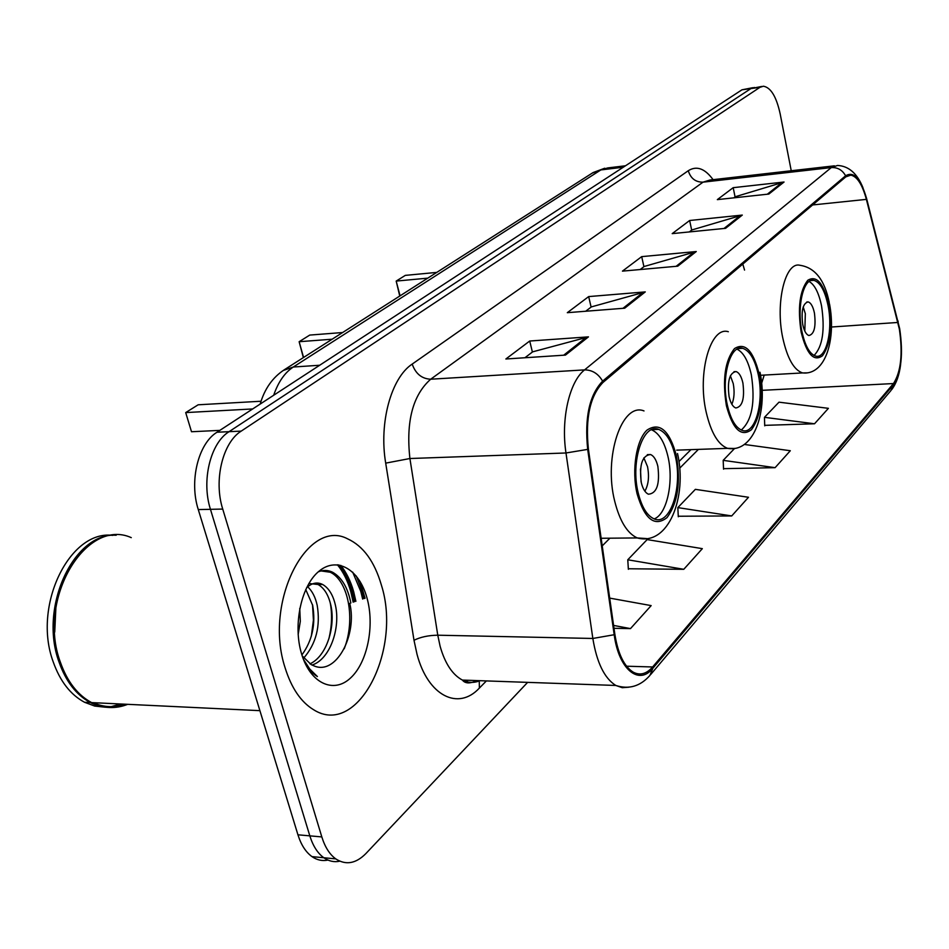 <?xml version="1.0" encoding="UTF-8"?>
<svg xmlns="http://www.w3.org/2000/svg" width="949" height="949" viewBox="0 0 949 949"><rect width="100%" height="100%" fill="white"/><g stroke="black" fill="none" stroke-linecap="round" stroke-linejoin="round"><path stroke-width="1.42" d="M362.281 591.547L356.278 576.007L362.281 591.547L364.013 598.617L362.281 591.547M353.182 602.224L350.739 591.464C347.666 580.741 343.218 571.844 337.393 564.762M752.806 87.699L741.94 89.823L216.989 432.234C198.317 443.527 189.005 480.989 198.282 509.577L297.939 834.8C301.106 844.871 305.792 852.143 311.984 856.615C317.002 860.091 322.328 861.241 327.951 860.079M754.396 87.474L750.92 88.577L229.053 431.676C210.464 442.993 201.2 480.621 210.453 509.328L309.825 835.855C312.992 845.962 317.654 853.258 323.823 857.742C328.852 861.241 334.178 862.392 339.801 861.194C334.178 862.392 328.852 861.241 323.823 857.742C317.654 853.258 312.992 845.962 309.825 835.855L210.453 509.328C201.2 480.621 210.464 442.993 229.053 431.676L750.92 88.577L761.822 86.442M381.415 585.189C374.511 561.476 363.253 546.031 347.654 538.854C307.381 517.442 263.383 602.117 285.127 667.871C291.438 688.049 300.904 701.975 313.514 709.674C357.702 737.883 402.091 649.875 381.415 585.189C374.511 561.476 363.253 546.031 347.654 538.854C307.381 517.442 263.383 602.117 285.127 667.871C291.438 688.049 300.904 701.975 313.514 709.674C357.702 737.883 402.091 649.875 381.415 585.189M899.355 329.101C902.938 353.704 900.981 371.854 893.484 383.55L652.615 666.969C646.494 673.98 640.041 675.712 633.244 672.177C624.134 666.471 618.001 653.837 614.857 634.276L588.392 449.043C585.225 418.082 590.076 395.887 602.947 382.483L845.808 176.858L850.838 175.126C857.172 176.478 862.356 184.557 866.378 199.373L899.355 329.101M899.688 328.734L866.686 198.887C860.862 178.626 853.827 170.927 845.606 175.79L602.627 381.13C589.424 394.867 584.454 417.619 587.692 449.387L614.193 634.727C618.724 669.496 639.009 685.925 652.9 668.215L893.661 384.535C901.348 372.542 903.353 353.941 899.688 328.734M340.75 565.331C346.338 572.342 350.632 581.061 353.621 591.488L355.887 601.322M628.345 568.759L683.778 569.305L702.331 548.652L647.147 539.59L627.775 559.78L628.368 569.305M764.704 425.354L814.527 423.776L828.406 408.331L778.999 402.174L764.455 417.335L764.728 425.828M723.518 468.664L775.096 467.667L790.315 450.728L744.301 444.452M678.274 516.244L731.715 515.936L748.488 497.276L695.356 489.352L677.835 507.608L678.298 516.766M791.241 170.749L780.161 113.821C776.389 96.644 770.802 87.45 763.399 86.217L759.947 87.32L241.224 431.107C222.718 442.459 213.501 480.241 222.73 509.067L321.818 836.923C324.973 847.066 329.611 854.385 335.756 858.881C345.863 865.417 355.922 863.637 365.911 853.542L527.632 682.367M565.462 355.092L505.864 358.995L529.72 341.023L588.463 336.871L565.462 355.092M725.57 228.329L672.2 233.632L689.638 220.5L742.296 215.079L725.57 228.329M768.856 194.059L717.337 199.622L733.186 187.677L784.052 182.018L768.856 194.059M624.703 308.188L567.312 312.684L588.677 296.586L645.273 291.901L624.703 308.188M677.764 266.171L622.449 271.129L641.69 256.633L696.269 251.532L677.764 266.171M614.003 628.309L630.492 628.606L651.156 605.604L609.685 598.107M641.69 256.633L643.92 266.669M640.172 269.54L644.157 266.491L696.269 251.532M588.677 296.586L591.108 307.096M585.687 311.248L591.346 306.907L645.273 291.901M733.186 187.677L735.072 196.906M733.85 197.843L735.297 196.728L784.052 182.018M689.638 220.5L691.679 230.121M689.306 231.936L691.916 229.943L742.296 215.079M529.72 341.023L532.389 352.032M524.927 357.749L532.65 351.842L588.463 336.871M731.715 515.936L677.835 507.608M775.096 467.667L723.185 460.348L734.68 448.367M723.185 460.348L723.541 469.162M814.527 423.776L764.455 417.335M683.778 569.305L627.775 559.78M630.492 628.606L613.6 625.427M828.062 305.554C824.906 290.655 820.161 282.244 813.827 280.323C803.625 277.452 796.614 306.61 801.893 331.355C805.049 345.839 809.663 354.084 815.725 356.1C826.259 359.363 833.186 330.122 828.062 305.554M814.064 355.472C822.605 346.563 825.108 330.074 821.573 306.041C818.857 292.921 814.705 284.747 809.141 281.485M399.754 296.041L396.184 281.082L405.318 275.376L436.777 272.399M400.063 295.839L396.184 281.082L427.785 278.14M814.432 313.04C813.02 306.48 810.921 302.767 808.121 301.912C802.854 303.3 801.063 310.821 802.735 324.487C804.147 330.964 806.211 334.641 808.951 335.519C814.266 334.178 816.093 326.681 814.432 313.04M804.811 331.106L805.333 313.692L803.21 306.99M131.27 537.644C86.252 517.229 36.631 598.843 60.38 662.224C67.237 681.619 77.652 695.071 91.626 702.604C103.488 708.547 115.505 709.117 127.7 704.336M93.132 702.675C103.619 707.396 114.248 707.895 125.007 704.205M116.181 535.248C74.164 531.974 38.518 606.921 59.075 662.177C65.944 681.56 76.359 695.012 90.333 702.545C102.195 708.476 114.224 709.057 126.431 704.265M112.682 535.378C69.941 529.637 32.171 605.616 53.251 661.975C60.119 681.323 70.546 694.751 84.544 702.272L94.71 706.068L105.22 707.207M111.187 706.649L120.689 703.992M307.666 586.755C312.245 591.037 315.424 597.253 317.215 605.415C320.608 626.174 316.112 643.719 303.727 658.048M305.732 589.507L312.672 605.367C315.875 624.074 312.28 640.599 301.901 654.952M306.574 587.739C311.948 582.876 317.31 581.796 322.672 584.513C328.9 588.119 333.182 595.153 335.507 605.64C340.537 628.226 330.038 659.401 312.031 665.047M308.852 583.505L318.045 584.489C324.297 588.083 328.579 595.118 330.916 605.581C335.614 626.957 326.61 656.352 309.908 663.873M299.742 608.439L300.323 621.275L298.152 634.632M302.197 655.878L311.189 664.62L313.443 665.629C336.171 676.423 357.524 634.608 349.754 603.362M366.907 597.656C359.161 569.53 337.263 556.363 319.41 570.883C301.426 584.964 292.672 624.501 301.545 653.778C310.157 683.28 333.419 694.027 350.383 678.144C367.5 662.687 374.902 625.581 366.907 597.656M304.071 660.955C307.69 668.12 312.126 673.327 317.393 676.554L309.777 669.057L303.419 659.318M55.884 607.68L54.745 632.058M319.599 570.729L330.276 572.247C348.117 580.527 355.887 619.175 344.202 648.796M330.252 602.84C332.352 614.311 331.889 626.316 328.876 638.855M312.518 604.667L313.419 620.124L311.331 636.21M318.283 571.832C323.206 569.863 327.986 569.993 332.601 572.247C341.77 577.443 347.856 587.692 350.845 603.006M758.227 374.416C754.858 359.386 749.686 350.691 742.699 348.307C730.279 344.024 720.932 377.334 727.302 404.926C730.659 419.399 735.653 427.892 742.26 430.419C755.155 435.306 764.408 401.783 758.227 374.416M741.264 430.051C752.082 420.395 755.44 401.973 751.335 374.808C748.251 360.928 743.482 352.376 737.041 349.173M303.348 357.595L299.137 341.711L309.742 335.08L342.613 332.53M303.561 357.465L299.137 341.711L332.162 339.208M742.913 383.064C741.406 376.456 739.117 372.625 736.044 371.557C729.508 372.815 727.195 381.154 729.081 396.587C730.588 403.076 732.83 406.872 735.831 407.975C742.426 406.801 744.787 398.497 742.913 383.064M731.869 404.286C734.253 398.497 734.704 391.593 733.233 383.586L730.386 375.78M675.308 456.208C671.75 441.356 666.198 432.412 658.642 429.375C643.244 422.732 630.278 461.57 638.179 492.828C641.69 506.944 646.957 515.604 654.003 518.818C670.089 526.434 682.96 487.193 675.308 456.208M654.205 518.901C666.993 514.299 673.98 481.594 667.942 456.457C664.43 441.831 658.938 432.934 651.465 429.767M252.695 408.948L185.696 412.59L191.508 431.736L185.696 412.59L198.151 404.796L261.034 401.237M191.508 431.736L219.836 430.383M657.859 466.327C656.281 459.838 653.837 455.9 650.528 454.535C642.212 455.437 639.128 464.785 641.275 482.567C642.841 488.925 645.237 492.792 648.44 494.204C656.85 493.421 659.982 484.132 657.859 466.327M644.869 491.191C648.511 484.654 649.401 476.469 647.526 466.647L643.849 457.881M640.468 469.043L641.073 481.665M741.94 89.823L759.947 87.32M297.939 834.8L321.818 836.923M198.282 509.577L222.73 509.067M216.989 432.234L241.224 431.107M625.498 165.778L607.811 167.914L600.847 169.93L623.291 167.214M592.247 173.109L600.847 169.93L293.277 367.026L319.694 365.246M283.17 370.501L293.277 367.026C284.747 372.625 278.223 382.044 273.68 395.258M893.484 383.55L762.142 390.336M761.656 383.242L764.206 375.08M486.398 680.919L479.364 688.084L479.269 680.943M479.364 688.084C458.414 710.848 428.046 696.163 417.026 654.288L414.001 640.267L385.697 463.136C378.817 422.637 391.237 377.821 412.198 364.084L688.274 170.713C696.625 165.482 704.893 168.459 713.079 179.669M614.193 634.727L592.84 638.463L437.774 635.201L440.146 646.399C445.057 663.553 452.483 674.775 462.412 680.077C468.225 682.924 474.049 683.126 479.897 680.682M897.884 320.691L898.205 321.936M475.319 680.528L473.658 682.212M602.627 381.13C598.273 373.669 592.271 369.92 584.584 369.885L831.288 167.582C837.587 167.249 842.368 169.99 845.606 175.79M587.692 449.387L565.984 452.981C560.776 419.043 569.436 381.557 584.584 369.885L430.68 379.22C412.779 395.14 405.852 421.581 409.909 458.521L437.774 635.201C428.497 635.332 420.573 637.016 414.001 640.267M866.39 197.748L866.686 198.887M834.385 165.826L709.935 180.025L703.019 182.161L831.288 167.582L837.504 165.47C848.667 165.98 857.149 173.382 862.961 187.7M628.784 687.206L622.271 687.693L615.806 685.463C604.442 678.31 596.791 662.639 592.84 638.463L565.984 452.981L409.909 458.521L385.697 463.136M652.9 668.215L649.911 675.427C640.29 686.329 628.926 689.674 615.806 685.463L462.412 680.077C465.164 683.636 470.004 683.802 476.967 680.587M650.706 674.49L890.909 390.573L893.661 384.535M688.274 170.713C690.635 178.412 695.546 182.22 703.019 182.161L430.68 379.22C421.759 378.781 415.603 373.74 412.198 364.084M652.615 666.969L626.565 666.21M602.224 545.889L609.91 538.19M679.686 468.189L698.428 449.375M897.92 322.458L831.454 327.014M866.378 199.373L812.629 204.948M744.55 270.085L742.794 264.071M467.359 682.687L467.276 680.243M676.115 266.325L694.371 251.888M723.98 228.484L740.469 215.447M767.314 194.225L782.296 182.386M622.983 308.318L643.315 292.256M563.682 355.211L586.435 337.215M801.146 332.103C806.662 354.167 813.779 362.055 822.498 355.745C830.161 344.95 832.249 327.986 828.762 304.854C823.625 283.17 816.626 274.985 807.765 280.287C799.722 290.702 797.516 307.974 801.146 332.103M806.852 372.862L802.569 372.933C793.922 370.051 787.326 358.39 782.783 337.951C775.131 302.755 785.309 261.331 799.924 265.281C814.942 267.499 824.717 279.919 829.26 302.553M362.66 599.068L360.834 591.535L352.696 572.14M365.057 598.273L360.11 581.512M354.535 601.773L352.186 591.476C349.137 580.859 344.748 572.022 339.007 564.963M726.412 405.804C732.83 429.423 741.181 437.382 751.478 429.683C760.529 417.192 763.055 398.497 759.058 373.598C753.138 350.395 744.953 342.067 734.479 348.591C724.929 360.667 722.248 379.73 726.412 405.804M733.862 448.474L727.586 448.355C718.179 444.737 711.062 432.732 706.234 412.352C697.017 373.123 710.552 325.851 728.322 331.723M637.111 493.883C644.679 519.269 654.632 527.193 666.969 517.644C677.823 502.982 680.931 482.175 676.305 455.223C669.377 430.288 659.626 421.902 647.076 430.051C636.34 439.743 631.488 470.052 637.111 493.883M646.732 538.581L637.23 537.929C627.242 533.314 619.744 521.108 614.727 501.297C603.303 456.86 622.034 401.818 644.015 410.941M311.984 856.615L335.756 858.881M260.168 404.072C264.569 388.876 272.624 377.429 284.332 369.754L593.089 172.564L604.715 168.234M900.625 364.582C899.284 375.175 896.307 383.538 891.68 389.648M850.838 175.126L848.299 175.411M601.239 538.949L601.927 538.261M678.95 461.57L690.943 449.648M760.576 375.282L802.569 372.933C826.223 375.436 836.116 337.915 829.497 303.787M810.897 280.572L813.827 280.323M806.769 302.007L808.121 301.912M351.545 591.334C348.461 580.586 344.155 571.773 338.615 564.904M91.626 702.604L259.896 710.659M84.544 702.272L90.333 702.545M318.045 584.489L322.672 584.513M330.276 572.247L332.601 572.247M676.72 450.146L727.586 448.355C754.562 453.136 768.002 410.241 760.007 372.257M738.286 348.591L742.699 348.307M733.992 371.676L736.044 371.557M601.144 538.273L637.23 537.929C668.63 546.517 687.444 496.588 677.527 453.527M651.702 429.66L658.642 429.375M647.313 454.642L650.528 454.535"/></g></svg>
